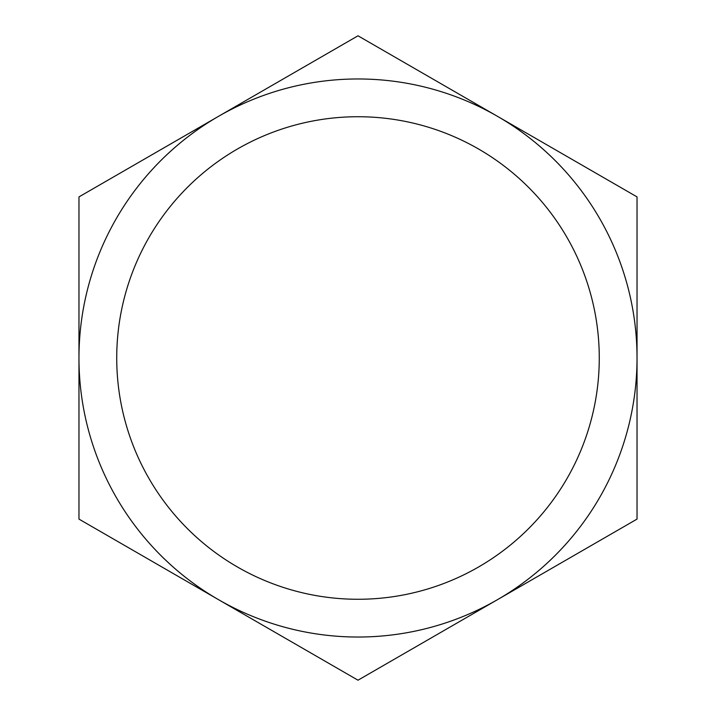 <?xml version="1.0" encoding="UTF-8"?>
<svg xmlns="http://www.w3.org/2000/svg" width="716" height="716" viewBox="0 0 716 716"><rect width="100%" height="100%" fill="white"/><g stroke="black" fill="none" stroke-linecap="round" stroke-linejoin="round"><path stroke-width="1.07" d="M218.487 116.35L78.966 196.9L78.966 519.1L358 680.2L637.034 519.1L637.034 196.9L358 35.8L218.487 116.35M116.726 358A241.274 241.274 0 0 1 478.637 149.053A241.274 241.274 0 0 1 478.637 566.947A241.274 241.274 0 0 1 116.726 358M78.966 358A279.034 279.034 0 0 1 497.513 116.35A279.034 279.034 0 0 1 497.513 599.65A279.034 279.034 0 0 1 78.966 358"/></g></svg>
